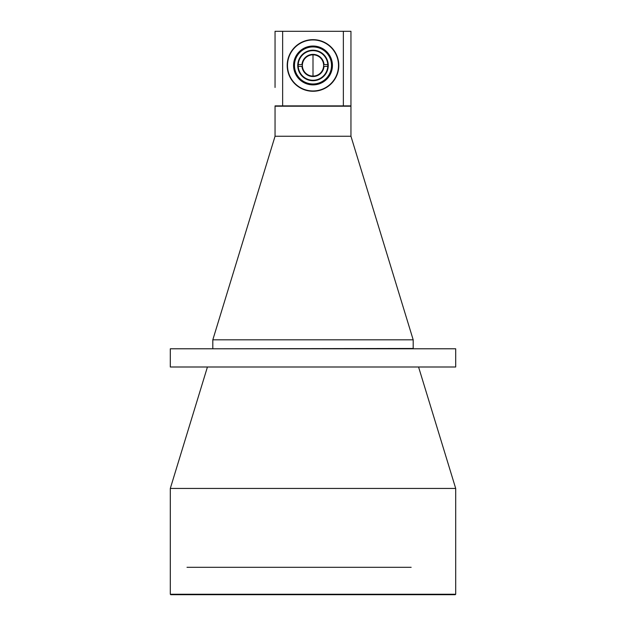 <?xml version="1.0" encoding="UTF-8"?>
<svg xmlns="http://www.w3.org/2000/svg" width="626" height="626" viewBox="0 0 626 626"><rect width="100%" height="100%" fill="white"/><g stroke="black" fill="none" stroke-linecap="round" stroke-linejoin="round"><path stroke-width="0.94" d="M350.951 136.257L275.049 136.257L212.809 339.832L413.191 339.832L350.951 136.257L350.951 106.201L275.049 106.201L275.049 136.257M213.114 348.784L413.191 348.479L413.191 339.832M212.809 348.479L212.809 339.832M343.361 31.3L343.361 105.896L350.951 105.896L350.951 31.3L275.049 31.3L275.049 87.468M343.361 105.896L275.049 105.896M207.433 366.993L170.303 488.437L455.697 488.437L418.567 366.993M455.697 594.246L455.243 594.7L170.757 594.7L170.303 594.246L455.697 594.246L455.697 488.437M170.303 594.246L170.303 488.437M170.303 366.993L455.697 366.993L455.697 348.784L170.303 348.784L170.303 366.993M332.281 65.456A19.281 19.281 0 0 1 313 84.737A19.281 19.281 0 0 1 293.719 65.456A19.281 19.281 0 0 1 313 46.175A19.281 19.281 0 0 1 332.281 65.456M331.522 65.456A18.522 18.522 0 0 1 313 83.978A18.522 18.522 0 0 1 294.478 65.456A18.522 18.522 0 0 1 313 46.934A18.522 18.522 0 0 1 331.522 65.456M297.741 65.456A15.259 15.259 0 0 1 313 50.197A15.259 15.259 0 0 1 328.259 65.456A15.259 15.259 0 0 1 313 80.715A15.259 15.259 0 0 1 297.741 65.456M327.797 65.456A14.797 14.797 0 0 0 313 50.651A14.797 14.797 0 0 0 298.203 65.456A14.797 14.797 0 0 0 313 80.253A14.797 14.797 0 0 0 327.797 65.456M298.226 64.548L302.413 64.548A10.626 10.626 0 0 0 302.413 66.364L298.226 66.364M302.413 64.548A10.626 10.626 0 0 1 313 54.83A10.626 10.626 0 0 1 323.587 64.548L327.774 64.548M327.774 66.364L323.587 66.364A10.626 10.626 0 0 0 323.587 64.548M323.587 66.364A10.626 10.626 0 0 1 313 76.082A10.626 10.626 0 0 1 302.413 66.364M301.959 64.548A11.08 11.08 0 0 1 313 54.376A11.08 11.08 0 0 1 324.041 64.548M324.041 66.364A11.08 11.08 0 0 1 313 76.536A11.08 11.08 0 0 1 301.959 66.364M338.807 65.456A25.807 25.807 0 0 1 313 91.263A25.807 25.807 0 0 1 287.193 65.456A25.807 25.807 0 0 1 313 39.649A25.807 25.807 0 0 1 338.807 65.456M293.571 65.456A19.429 19.429 0 0 1 313 46.027A19.429 19.429 0 0 1 332.429 65.456A19.429 19.429 0 0 1 313 84.886A19.429 19.429 0 0 1 293.571 65.456M338.502 65.456A25.502 25.502 0 0 1 313 90.958A25.502 25.502 0 0 1 287.498 65.456A25.502 25.502 0 0 1 313 39.954A25.502 25.502 0 0 1 338.502 65.456M282.639 105.896L282.639 31.3M313 76.082L313 54.83M411.157 567.305L187.002 567.305"/></g></svg>
